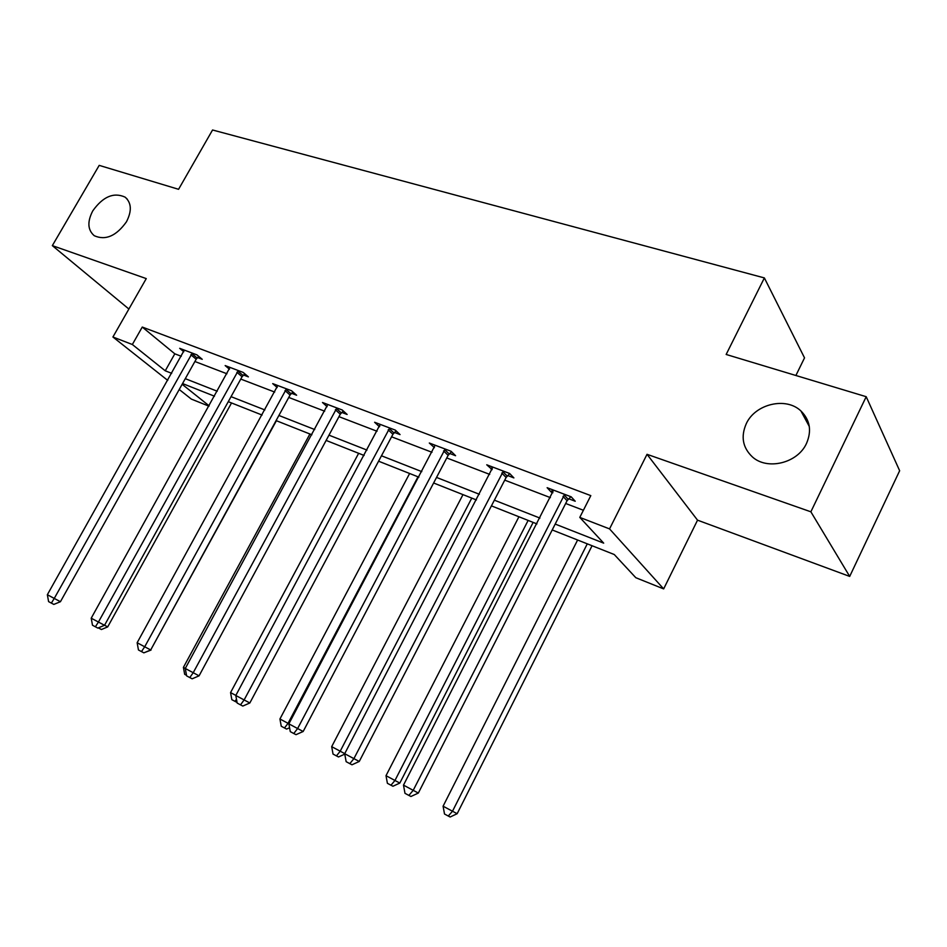 <?xml version="1.0" encoding="UTF-8"?>
<svg xmlns="http://www.w3.org/2000/svg" width="947" height="947" viewBox="0 0 947 947"><rect width="100%" height="100%" fill="white"/><g stroke="black" fill="none" stroke-linecap="round" stroke-linejoin="round"><path stroke-width="1.42" d="M126.46 221.799C116.268 236.063 105.531 240.704 94.25 235.708C87.645 230.003 87.148 221.705 92.794 210.826C103.01 196.55 113.782 191.992 125.111 197.142C131.538 202.776 131.988 210.992 126.46 221.799M806.524 443.385C797.729 463.178 767.283 470.564 752.415 456.939C742.685 447.706 740.637 436.638 746.248 423.747C755.15 403.978 785.963 396.521 800.925 410.962C810.016 419.995 811.887 430.802 806.524 443.385M208.944 406.168L191.353 399.101L179.232 389.501M795.894 375.486L804.524 357.871L764.371 277.921L212.554 129.988L178.569 189.305L99.198 165.37L52.334 245.628L128.887 309.03M764.371 277.921L726.16 354.462L866.197 396.698L899.65 470.742L849.696 576.415L810.869 511.806L647.026 454.311L609.548 528.9L663.658 588.904L635.804 577.706L614.272 554.528L552.208 529.953M647.026 454.311L697.537 520.163L849.696 576.415M697.537 520.163L663.658 588.904M866.197 396.698L810.869 511.806M555.191 524.07L603.689 543.14L579.789 517.393L590.81 495.624L142.263 327.058L174.804 353.811L181.279 356.285M194.893 361.505L226.937 373.769M240.775 379.072L274.689 392.058M288.752 397.444L324.667 411.187M338.967 416.668L377.036 431.252M391.573 436.816L431.986 452.287M446.771 457.946L489.694 474.388M504.727 480.141L550.385 497.625M565.679 503.484L583.399 510.267M568.709 498.761L575.22 501.235L571.195 496.832L547.129 487.705L551.261 492.12L552.882 492.736M507.699 475.548L513.89 477.904L509.604 473.476L486.746 464.799L492.156 469.629M449.695 453.471L455.578 455.708L451.068 451.269L429.311 443.018L434.424 447.659M394.449 432.448L400.06 434.59L395.337 430.127L374.621 422.267L379.451 426.742M341.784 412.418L347.135 414.455L342.234 409.992L322.477 402.487L327.117 406.665M291.522 393.289L296.624 395.23L291.581 390.768L272.712 383.618L277.175 387.512M243.497 375.012L248.386 376.87L243.19 372.42L225.161 365.578L229.458 369.235M197.568 357.54L202.244 359.315L196.94 354.876L179.681 348.33L183.813 351.751M167.737 380.398L112.918 337.002L146.264 278.596L52.334 245.628M112.918 337.002L132.343 344.507L165.251 370.798L171.703 373.331M142.263 327.058L132.343 344.507M579.789 517.393L609.548 528.9M182.144 384.281L209.133 405.837M536.949 523.904L491.422 505.876M476.424 499.945L433.619 482.994M418.882 477.158L378.587 461.201M364.098 455.46L326.135 440.426M311.883 434.78L276.086 420.598M262.07 415.046L228.274 401.67M214.484 396.201L182.546 383.559M185.292 378.67L217.242 391.229M231.044 396.651L264.864 409.944M278.892 415.461L314.724 429.547M328.988 435.158L366.974 450.085M381.475 455.791L421.794 471.63M436.543 477.43L479.371 494.275M494.37 500.17L539.932 518.08M174.804 353.811L165.251 370.798M552.48 489.729L551.261 492.12M492.322 466.918L491.114 469.238M435.087 445.208L433.904 447.469M379.83 425.925L379.404 426.73M564.649 494.346L413.212 790.331L403.493 785.134L553.569 490.144M570.863 496.702L567.075 500.726L418.337 793.065L413.212 790.331L408.867 795.409L404.985 793.326L403.493 785.134M418.337 793.065L410.927 796.486L408.867 795.409M577.611 540.015L443.089 806.205L457.152 813.71L592.064 545.732M457.152 813.71L450.145 817.012L448.274 816.03L452.5 811.236L587.282 543.838M448.274 816.03L444.51 814.006L443.089 806.205M503.39 471.109L353.906 758.63L344.696 753.705L492.866 467.12M509.735 473.607L506.112 477.466L359.256 761.471L353.906 758.63L349.822 763.649L346.14 761.672L344.696 753.705M359.256 761.471L351.976 764.785L349.822 763.649M445.149 449.02L297.618 728.539L288.871 723.851L435.135 445.22M451.518 451.707L448.132 455.341L303.17 731.486L297.618 728.539L293.771 733.511L290.279 731.629L288.871 723.851M303.17 731.486L296.009 734.671L293.771 733.511M518.92 516.766L386.009 775.688L399.823 783.074L533.137 522.401M399.823 783.074L392.934 786.247L390.969 785.217L394.958 780.482L528.13 520.424M390.969 785.217L387.394 783.299L386.009 775.688M462.988 494.618L331.687 746.65L340.21 751.208L471.772 498.098M344.767 754.132L338.481 756.973L333.036 754.072L331.687 746.65M336.445 755.907L340.21 751.208L344.732 753.623M389.714 427.997L244.125 699.94L235.803 695.489L380.173 424.374M396.106 430.849L392.922 434.282L249.842 702.982L244.125 699.94L240.502 704.852L237.176 703.065L235.803 695.489M249.842 702.982L242.799 706.06L240.502 704.852M336.872 407.956L193.212 672.713L185.281 668.475L327.769 404.499M343.299 410.951L340.293 414.194L199.071 675.838L193.212 672.713L189.791 677.567L186.618 675.874L185.281 668.475M199.071 675.838L192.146 678.81L189.791 677.567M286.456 388.826L144.702 646.777L137.149 642.741L277.767 385.536M292.907 391.94L290.066 395.029L150.691 649.973L144.702 646.777L141.47 651.583L138.451 649.962L137.149 642.741M150.691 649.973L143.873 652.85L141.47 651.583M409.625 473.488L279.933 718.986L288.054 723.33L418.006 476.803M289.581 727.758L286.586 729.083L281.247 726.231L279.933 718.986M284.491 727.971L288.054 723.33L288.906 723.78M358.653 453.293L230.559 692.588L235.839 695.418M237.058 702.449L231.837 699.667L230.559 692.588M236.478 699.241L234.939 701.336M309.918 433.998L183.41 667.386L185.316 668.404M186.523 675.306L184.665 674.3L183.41 667.386M150.727 649.902L276.406 420.728M151.035 650.068L144.382 652.625M238.301 370.561L98.429 622.049L91.22 618.19L229.991 367.412M244.776 373.769L242.077 376.728L104.525 625.292L98.429 622.049L95.375 626.784L92.486 625.233L91.22 618.19M104.525 625.292L97.813 628.074L95.375 626.784M192.253 353.089L54.251 598.421L47.35 594.728L184.31 350.082M198.752 356.392L196.183 359.209L60.43 601.712L54.251 598.421L51.351 603.109L48.593 601.617L47.35 594.728M60.43 601.712L53.825 604.411L51.351 603.109M104.561 625.233L107.698 626.902L231.53 402.96M107.698 626.902L101.412 629.518L98.299 627.873M99.814 627.245L99.115 628.311M564.104 494.879L568.153 499.282M563.003 496.335L567.075 500.726M502.857 471.63L507.166 476.057M501.792 473.05L506.112 477.466M444.628 449.529L449.174 453.968M443.587 450.914L448.132 455.341M389.205 428.482L393.94 432.945M388.187 429.831L392.922 434.282M336.374 408.429L341.287 412.892M335.38 409.743L340.293 414.194M285.97 389.3L291.037 393.751M285 390.578L290.066 395.029M237.827 371.023L243.036 375.474M236.868 372.278L242.077 376.728M191.791 353.539L197.118 357.99M190.856 354.77L196.183 359.209M800.925 410.962L809.306 426.493M125.111 197.142L127.182 199.059"/></g></svg>

